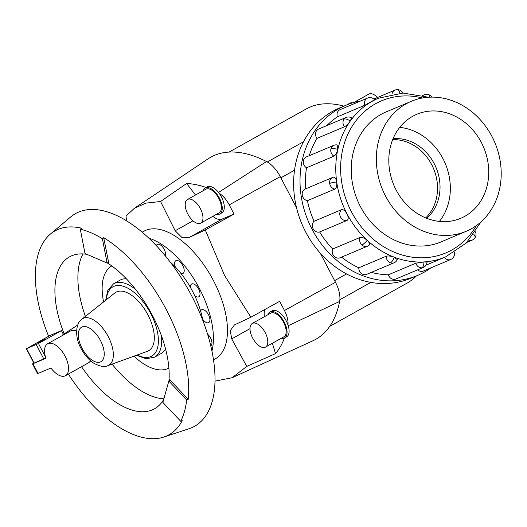 <?xml version="1.0" encoding="UTF-8"?>
<svg xmlns="http://www.w3.org/2000/svg" width="527" height="527" viewBox="0 0 527 527"><rect width="100%" height="100%" fill="white"/><g stroke="black" fill="none" stroke-linecap="round" stroke-linejoin="round"><path stroke-width="0.79" d="M142.145 232.203L143.805 231.281A73.121 36.785 60.8 0 1 213.534 280.739A73.121 36.785 60.8 0 1 215.174 358.927L213.514 359.855M212.882 216.32A17.925 9.018 -119.2 0 0 222.038 219.127L234.047 214.061L205.28 229.983L224.607 275.535L250.892 317.234L279.659 301.312L284.468 310.508A18.768 9.44 60.8 0 1 287.966 324.889A14.894 7.49 60.8 0 1 286.596 336.858L284.554 337.998A14.894 7.49 -119.2 0 0 284.218 322.076A14.894 7.49 -119.2 0 0 270.015 311.997A14.894 7.49 -119.2 0 0 267.953 314.705M205.28 229.983L189.476 237.328L181.762 237.321L175.188 230.754L160.551 201.505L186.604 183.508A149.24 75.071 60.8 0 1 206.156 187.507M126.467 220.793L126.052 216.057L134.339 208.29L145.939 203.119L160.551 201.505M211.946 351.087A73.121 36.785 -119.2 0 0 199.456 288.612A73.121 36.785 -119.2 0 0 148.792 238.138M207.572 334.164A7.312 3.676 60.8 0 1 211.926 343.604A7.312 3.676 60.8 0 1 210.76 345.798M170.135 261.972A58.497 29.426 60.8 0 1 175.333 266.991A58.497 29.426 60.8 0 1 180.998 273.52A58.497 29.426 60.8 0 1 190.445 287.465A58.497 29.426 60.8 0 1 192.651 291.484A58.497 29.426 60.8 0 1 194.687 295.575A58.497 29.426 60.8 0 1 200.603 311.009A7.312 3.676 60.8 0 1 201.551 309.85A7.312 3.676 60.8 0 1 209.654 317.748A7.312 3.676 60.8 0 1 208.692 322.616A7.312 3.676 60.8 0 1 202.572 319.098A58.497 29.426 60.8 0 1 202.809 320.416M190.445 287.465A7.312 3.676 60.8 0 1 191.65 284.02A7.312 3.676 60.8 0 1 198.626 288.967A7.312 3.676 60.8 0 1 198.784 296.78A7.312 3.676 60.8 0 1 194.687 295.575M175.333 266.991A7.312 3.676 60.8 0 1 175.847 260.674A7.312 3.676 60.8 0 1 181.011 262.96A7.312 3.676 60.8 0 1 182.981 273.441A7.312 3.676 60.8 0 1 180.998 273.52M156.295 245.648A7.312 3.676 60.8 0 1 157.263 244.449A7.312 3.676 60.8 0 1 160.313 244.877A7.312 3.676 60.8 0 1 165.379 255.977M200.701 223.138L219.087 212.855A13.544 6.811 -119.2 0 0 218.784 198.376A13.544 6.811 -119.2 0 0 205.866 189.213L187.48 199.496A13.544 6.811 -119.2 0 0 187.783 213.975A13.544 6.811 -119.2 0 0 200.701 223.138A13.544 6.811 -119.2 0 0 200.392 208.659A13.544 6.811 -119.2 0 0 187.48 199.496M205.207 188.034L207.249 186.894A14.894 7.49 60.8 0 1 219.153 193.264A14.894 7.49 60.8 0 1 221.452 196.966A14.894 7.49 60.8 0 1 221.788 212.895L219.746 214.034A14.894 7.49 -119.2 0 0 219.41 198.112A14.894 7.49 -119.2 0 0 205.207 188.034A14.894 7.49 -119.2 0 0 203.145 190.741M216.36 214.377A14.894 7.49 -119.2 0 0 219.746 214.034M265.503 347.102L283.895 336.819A13.544 6.811 -119.2 0 0 283.592 322.34A13.544 6.811 -119.2 0 0 270.674 313.183L252.288 323.459A13.544 6.811 -119.2 0 0 252.591 337.939A13.544 6.811 -119.2 0 0 265.503 347.102A13.544 6.811 -119.2 0 0 265.2 332.623A13.544 6.811 -119.2 0 0 252.288 323.459M270.015 311.997L272.057 310.858A14.894 7.49 60.8 0 1 286.26 320.93A14.894 7.49 60.8 0 1 287.966 324.889M281.168 338.341A14.894 7.49 -119.2 0 0 284.554 337.998M353.769 102.528L368.768 94.142A13.544 6.811 60.8 0 1 377.53 97.475M349.533 103.878A14.894 7.49 -119.2 0 0 347.682 104.379A14.894 7.49 -119.2 0 0 347.062 104.814M347.682 104.379L349.724 103.239A14.894 7.49 60.8 0 1 352.754 102.824M491.994 136.533A70.552 60.882 67.1 0 0 411.35 101.283A70.552 60.882 67.1 0 0 385.547 196.051A70.552 60.882 67.1 0 0 466.184 231.294A70.552 60.882 67.1 0 0 491.994 136.533M425.717 217.901A44.808 38.662 67.1 0 0 431.679 164.641A44.808 38.662 67.1 0 0 392.694 139.615M426.646 218.277A44.808 38.662 67.1 0 0 434.182 163.581A44.808 38.662 67.1 0 0 393.076 138.687M396.179 190.102A56.455 48.715 -112.9 0 1 416.831 114.273A56.455 48.715 -112.9 0 1 481.355 142.481A56.455 48.715 -112.9 0 1 460.71 218.31A56.455 48.715 -112.9 0 1 396.179 190.102M399.743 127.363A56.455 48.715 -112.9 0 1 442.97 158.667A56.455 48.715 -112.9 0 1 439.413 221.412M417.568 275.41L411.172 278.104A92.297 79.649 -112.9 0 1 305.673 231.992A92.297 79.649 -112.9 0 1 339.428 108.015L345.831 105.321A92.297 79.649 67.1 0 0 312.07 229.291A92.297 79.649 67.1 0 0 417.568 275.41A92.297 79.649 67.1 0 0 431.178 267.742M360.817 100.914A92.297 79.649 67.1 0 0 345.831 105.321M373.939 100.17L364.829 105.262L337.372 116.842A86.145 74.34 67.1 0 0 326.918 125.545M350.244 121.058A6.153 2.747 -144.5 0 0 344.039 119.109A6.153 5.31 67.1 0 1 346.055 117.475A6.153 6.153 0 0 1 351.601 117.864L350.244 121.058C348.215 123.858 346.292 125.762 344.467 126.776L317.01 138.357A86.145 74.34 67.1 0 0 309.27 155.689M337.8 149.378A6.153 1.976 -167.4 0 0 330.903 148.996A6.153 5.31 67.1 0 1 333.808 145.34A6.153 6.153 0 0 1 337.142 144.925L337.8 149.378C336.937 152.87 335.653 155.149 333.947 156.209L306.497 167.79A86.145 74.34 67.1 0 0 305.746 188.791M334.882 189.074C336.463 188.02 337.056 185.662 336.648 181.993C336.035 178.462 334.882 176.881 333.202 177.243L333.38 177.184A6.153 6.153 0 0 0 332.675 177.434A6.153 5.31 67.1 0 0 329.685 183.416A6.153 5.31 67.1 0 0 334.882 189.074L307.425 200.655A86.145 74.34 67.1 0 0 314.079 221.261L341.529 209.68C343.334 209.311 345.145 210.728 346.957 213.942C348.545 217.236 348.597 219.384 347.122 220.378L319.665 231.959A6.153 5.31 -112.9 0 1 313.11 228.711A6.153 5.31 -112.9 0 1 314.079 221.261M367.161 240.358A6.153 1.456 132.5 0 1 361.891 245.009A6.153 5.31 67.1 0 0 367.477 246.195L340.027 257.775A6.153 5.31 -112.9 0 1 334.434 256.59A6.153 5.31 -112.9 0 1 332.695 248.994L360.152 237.413C362.062 236.985 364.394 237.967 367.161 240.358C369.664 242.789 370.211 244.449 368.808 245.345M415.803 263.236L423.906 261.959L427.061 262.156A6.153 6.153 0 0 1 423.313 267.452L395.856 279.033A6.153 5.31 -112.9 0 1 394.321 279.389A6.153 5.31 -112.9 0 1 388.353 274.817L415.803 263.236A6.153 5.31 67.1 0 0 421.778 267.808A6.153 5.31 67.1 0 0 423.313 267.452M317.01 138.357A6.153 5.31 -112.9 0 1 316.582 130.689A6.153 5.31 -112.9 0 1 318.598 129.056L346.055 117.475M307.425 200.655A6.153 5.31 -112.9 0 1 302.234 194.997A6.153 5.31 -112.9 0 1 305.219 189.009L332.675 177.434A6.153 5.31 67.1 0 1 333.202 177.243M306.497 167.79A6.153 5.31 -112.9 0 1 303.453 160.57A6.153 5.31 -112.9 0 1 306.358 156.921L333.808 145.34M337.372 116.842A6.153 5.31 -112.9 0 1 339.625 109.886A6.153 5.31 -112.9 0 1 340.08 109.662L367.536 98.081A6.153 5.31 67.1 0 0 367.082 98.305A6.153 5.31 67.1 0 0 364.829 105.262M444.38 257.42A6.153 5.31 67.1 0 0 450.769 259.482L423.313 271.062A6.153 5.31 -112.9 0 1 417.674 269.831M386.232 256.221C388.215 255.687 390.863 256.023 394.183 257.216L397.279 259.666A6.153 6.153 0 0 1 394.064 262.789L366.614 274.369A6.153 5.31 -112.9 0 1 362.951 274.383A6.153 5.31 -112.9 0 1 358.782 267.802L386.232 256.221A6.153 5.31 67.1 0 0 390.408 262.808A6.153 5.31 67.1 0 0 394.064 262.789M442.37 241.346A70.572 60.895 -112.9 0 1 441.112 241.893A70.572 60.895 -112.9 0 1 360.448 206.637A70.572 60.895 -112.9 0 1 386.265 111.849A70.572 60.895 -112.9 0 1 387.536 111.329M385.639 112.119A70.572 60.895 -112.9 0 1 386.284 111.862M168.963 380.672A87.054 43.787 -119.2 0 0 152.573 315.719A87.054 43.787 -119.2 0 0 107.903 263.23M68.345 374.098A116.796 58.747 -119.2 0 0 163.792 437.054A116.796 58.747 -119.2 0 0 182.217 420.671L180.675 421.225A116.493 58.602 -119.2 0 0 186.657 399.894L188.198 399.341A116.796 58.747 -119.2 0 0 166.42 309.876A116.796 58.747 -119.2 0 0 103.694 237.69L102.39 238.705A116.493 58.602 -119.2 0 0 80.295 229.219L81.593 228.198A116.796 58.747 -119.2 0 0 50.335 234.133A116.796 58.747 -119.2 0 0 48.609 336.259M163.792 437.054L189.028 428.734A121.869 61.303 -119.2 0 0 191.769 296.029A121.869 61.303 -119.2 0 0 70.638 216.992L50.335 234.133M133.95 356.18A58.497 29.426 -119.2 0 0 168.89 368.044M200.603 311.009A58.497 29.426 60.8 0 1 202.572 319.098M45.889 338.966L38.043 342.794L45.889 338.966M47.621 343.795A18.28 9.196 -119.2 0 0 45.889 358.32L32.503 363.913L37.582 373.623L50.961 368.03A18.28 9.196 -119.2 0 0 65.467 375.705A18.28 9.196 -119.2 0 0 65.058 356.16A18.28 9.196 -119.2 0 0 47.621 343.795L70.605 330.943A18.28 9.196 60.8 0 1 76.58 331.147M147.422 351.292A33.511 16.857 -119.2 0 0 147.929 314.889A33.511 16.857 -119.2 0 0 114.827 292.999L81.869 319.184A26.706 13.432 -119.2 0 1 108.252 336.641A26.706 13.432 -119.2 0 1 107.851 365.652L147.422 351.292M165.557 348.953A42.048 21.152 60.8 0 1 161.058 353.577L154.609 357.187A42.048 21.152 60.8 0 0 161.334 335.475M135.591 289.422A42.048 21.152 60.8 0 0 113.569 283.789L120.018 280.18A42.048 21.152 60.8 0 1 126.315 278.77M32.503 363.913L33.827 363.063M26.35 348.762L50.085 335.435L61.435 330.646L38.451 343.499L26.35 348.762L33.886 363.169L45.79 358.017M90.479 360.718A18.28 9.196 60.8 0 1 88.45 362.853L65.467 375.705M62.278 335.6L62.1 335.258L63.945 334.046L64.202 334.526M61.435 330.646L63.398 334.401M111.796 265.931A58.497 29.426 -119.2 0 0 103.608 301.912M90.018 361.443L90.914 361.094M81.547 366.713A87.054 43.787 -119.2 0 0 154.523 408.794A87.054 43.787 -119.2 0 0 163.653 399.558M186.657 399.894L168.831 381.087L162.85 402.424L180.675 421.225M170.181 380.329L168.831 381.087L169.404 379.328L188.198 399.341M103.694 237.69L108.832 263.46L107.113 263.039L102.39 238.705M80.295 229.219L85.018 253.546L107.113 263.039L108.47 262.281M112.08 364.117A87.054 43.787 -119.2 0 0 163.851 398.847M83.016 253.922A87.054 43.787 -119.2 0 0 85.394 316.384M77.726 325.007L64.709 333.545L64.801 334.19M86.883 254.35A87.054 43.787 -119.2 0 0 69.557 256.833A87.054 43.787 -119.2 0 0 64.38 334.428M441.119 241.873A70.572 60.895 -112.9 0 1 440.486 242.15M319.665 231.959A86.145 74.34 67.1 0 0 332.695 248.994M341.588 257.117A86.145 74.34 67.1 0 0 358.782 267.802M371.337 272.373A86.145 74.34 67.1 0 0 388.353 274.817M329.698 326.404L407.028 283.164A153.772 77.35 -119.2 0 0 416.383 275.911M296.556 207.803L280.259 176.631A23.3 11.719 -119.2 0 0 266.491 161.525A153.772 77.35 -119.2 0 0 208.06 158.858L134.339 208.29M272.36 343.268L275.535 353.617L246.761 366.41L232.104 377.734L312.906 340.771A153.772 77.35 -119.2 0 0 339.632 301.437A23.3 11.719 -119.2 0 0 335.488 282.268L320.251 253.125M186.604 183.508L195.53 194.997M219.153 193.264A18.768 9.44 60.8 0 1 229.238 204.865L234.047 214.061M232.104 377.734L215.009 381.126M246.761 366.41L231.715 338.887L230.259 330.62L234.436 324.915L250.892 317.234M264.837 309.52A17.925 9.018 -119.2 0 0 264.449 316.661M284.402 338.084A149.24 75.071 60.8 0 1 275.535 353.617M343.894 106.131A153.772 77.35 -119.2 0 0 306.2 108.964L229.093 152.079M481.019 221.874L466.276 243.013L445.493 256.952A86.145 74.34 -112.9 0 1 347.029 213.909A86.145 74.34 -112.9 0 1 378.538 98.2L374.671 99.834M422.483 97.982A82.561 71.244 67.1 0 0 352.194 126.21A82.561 71.244 67.1 0 0 351.404 211.696A82.561 71.244 67.1 0 0 476.322 225.635M360.152 237.413A6.153 5.31 67.1 0 0 361.891 245.009M423.906 261.959A6.153 2.971 86.7 0 1 421.778 267.808M473.753 234.284A6.153 2.747 35.5 0 1 474.873 237.993A6.153 6.153 0 0 0 475.446 231.84M468.938 240.226A6.153 5.31 67.1 0 0 472.251 240.088A6.153 6.153 0 0 0 474.873 237.993M399.96 93.174A6.153 2.971 -93.3 0 0 397.022 89.636A6.153 6.153 0 0 0 394.993 90.11A6.153 5.31 67.1 0 0 392.009 94.162M336.648 181.993A6.153 0.909 171.9 0 0 329.685 183.416M341.529 209.68A6.153 5.31 67.1 0 0 340.567 217.131A6.153 5.31 67.1 0 0 347.122 220.378M429.762 97.166A6.153 2.398 -69.2 0 0 428.82 94.695A6.153 6.153 0 0 0 424.242 94.781A6.153 5.31 67.1 0 0 423.003 95.552M454.36 252.38A6.153 6.153 0 0 1 450.769 259.482A6.153 5.31 67.1 0 0 451.224 259.258M394.183 257.216A6.153 2.398 110.8 0 1 390.408 262.808M82.067 348.307A19.769 9.941 -119.2 0 0 100.42 361.924A19.769 9.941 -119.2 0 0 100.473 340.547A19.769 9.941 -119.2 0 0 82.12 326.931A19.769 9.941 -119.2 0 0 82.067 348.307M137.244 354.987A39.709 19.973 -119.2 0 0 157.237 348.834A39.709 19.973 -119.2 0 0 150.814 313.677A39.709 19.973 -119.2 0 0 123.41 286.299A39.709 19.973 -119.2 0 0 106.349 299.731M32.977 363.762L38.056 373.472M34.117 363.096L26.587 348.69M43.8 359.012L36.264 344.605M45.441 356.858L38.451 343.499M330.903 148.996A6.153 5.31 67.1 0 0 333.947 156.209M344.039 119.109A6.153 5.31 67.1 0 0 344.467 126.776M189.476 237.328L222.038 219.127M175.188 230.754L192.987 220.8M250.009 328.657L231.715 338.887M339.632 301.437L288.236 325.739M335.488 282.268L284.468 310.508M266.491 161.525L218.534 192.447M280.259 176.631L229.238 204.865M280.891 177.836L294.527 170.208M334.625 280.621L346.562 273.948M339.869 299.711L370.824 282.4M267.321 161.973L303.512 141.743M385.006 112.396L411.35 101.283M472.251 240.088L466.962 242.321M402.898 93.048A6.153 6.153 0 0 0 397.022 89.636M374.704 99.873A6.153 6.153 0 0 0 367.536 98.081M431.804 97.113A6.153 6.153 0 0 0 428.82 94.695M81.869 319.184C75.565 323.051 74.617 337.451 81.138 348.604C84.458 354.895 88.655 359.75 93.727 363.182C100.183 366.568 104.893 367.391 107.851 365.652M113.569 283.789L107.804 290.252L105.696 300.252M136.46 355.27L146.078 358.716L154.609 357.187M424.242 94.781L422.641 95.453M394.993 90.11L373.867 99.023M367.477 246.195A6.153 6.153 0 0 0 369.216 245.088M445.493 256.952L426.079 265.14M428.451 97.238L403.023 93.048L378.538 98.2M439.841 242.407L466.184 231.294"/></g></svg>
